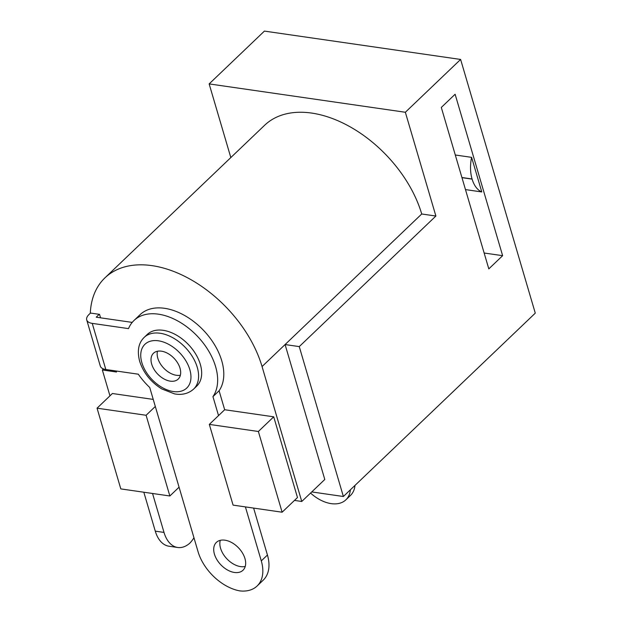 <?xml version="1.0" encoding="UTF-8"?>
<svg xmlns="http://www.w3.org/2000/svg" width="622" height="622" viewBox="0 0 622 622"><rect width="100%" height="100%" fill="white"/><g stroke="black" fill="none" stroke-linecap="round" stroke-linejoin="round"><path stroke-width="0.93" d="M230.824 157.568L209.147 83.908L405.35 112.263L435.89 216.036L421.724 213.991A105.927 67.363 -133.7 0 0 350.287 126.919A105.927 67.363 -133.7 0 0 264.614 125.279L104.947 277.847A105.927 67.363 46.3 0 1 190.627 279.48A105.927 67.363 46.3 0 1 262.056 366.552L301.763 501.472L294.47 500.415M132.214 322.398L100.554 317.826L99.536 314.367L90.307 313.029A105.927 67.363 46.3 0 1 104.947 277.847M421.724 213.991L285.086 344.549L299.26 346.602L343.375 496.504L311.746 491.932M301.763 501.472L324.793 479.469L285.086 344.549L262.056 366.552M152.545 493.487L164.006 532.416A33.013 19.787 98.2 0 0 177.705 547.484A33.013 19.787 98.2 0 0 189.796 543.193A33.013 19.787 98.2 0 0 193.955 537.773M177.705 547.484L168.982 546.225A33.013 19.787 -81.8 0 1 155.282 531.157L143.83 492.227M405.35 112.263L460.614 59.448L264.412 31.1L209.147 83.908M343.375 496.504L535.278 313.138L460.614 59.448M299.26 346.602L435.89 216.036M488.814 268.883L441.301 107.45L455.117 94.249L502.63 255.681L488.814 268.883M484.141 253.014L502.63 255.681M455.296 154.995L471.608 157.35A29.716 17.805 98.2 0 0 472.067 178.98L472.114 179.12A29.716 17.805 98.2 0 0 481.786 191.949L465.481 189.593M481.786 191.949L471.608 157.35M354.975 485.417A33.013 20.992 46.3 0 1 350.481 495.431L345.871 499.831A33.013 20.992 -133.7 0 0 350.373 489.817M310.557 493.067A33.013 20.992 -133.7 0 0 345.871 499.831M273.719 416.818L258.371 431.489L209.319 424.398L233.079 505.118L282.124 512.209L297.479 497.538L273.719 416.818L224.674 409.735L219.092 390.764A55.024 34.995 -133.7 0 0 200.922 327.732A55.024 34.995 -133.7 0 0 140.113 314.646L133.971 320.509A55.024 34.995 -133.7 0 0 128.513 328.618L92.243 323.378L105.818 369.507L138.294 374.195A55.024 34.995 -133.7 0 0 149.731 387.498L155.313 406.469L146.1 415.271L169.86 495.983L179.066 487.181L155.313 406.469M219.092 390.764L212.949 396.634A55.024 34.995 -133.7 0 0 194.779 333.602A55.024 34.995 -133.7 0 0 133.971 320.509M224.674 409.735L218.532 415.597L212.949 396.634M209.319 424.398L218.532 415.597M282.124 512.209L258.371 431.489M245.402 506.899L261.294 560.896L267.437 555.026L253.62 508.088M267.437 555.026A41.27 26.241 46.3 0 1 263.246 580.139L257.104 586.01A41.27 26.241 -133.7 0 0 261.294 560.896M179.066 487.181L198.076 551.761A41.27 26.241 -133.7 0 0 239.859 590.9A41.27 26.241 -133.7 0 0 257.104 586.01M224.931 540.184A19.259 12.246 46.3 0 1 242.479 553.005A19.259 12.246 46.3 0 1 242.992 570.25A19.259 12.246 46.3 0 1 234.432 572.465A19.259 12.246 46.3 0 1 216.891 559.644A19.259 12.246 46.3 0 1 216.378 542.4A19.259 12.246 46.3 0 1 224.931 540.184M144.211 337.373L147.282 334.434A35.765 22.742 46.3 0 1 176.213 334.986A35.765 22.742 46.3 0 1 200.331 364.391A35.765 22.742 46.3 0 1 196.7 386.153L193.629 389.092A35.765 22.742 46.3 0 0 197.26 367.322A35.765 22.742 46.3 0 0 173.141 337.925A35.765 22.742 46.3 0 0 144.211 337.373C138.496 342.877 136.98 350.862 139.662 361.32C143.394 372.811 150.765 382.017 161.79 388.937L174.471 393.858C179.587 394.916 187.16 394.807 193.629 389.092M105.818 369.507A13.754 6.686 163.6 0 1 100.297 366.055L86.722 319.926A13.754 6.686 -16.4 0 0 92.243 323.378M90.493 313.06L89.024 314.468A13.754 6.686 -16.4 0 0 86.722 319.926M99.217 314.32L96.208 317.197L100.554 317.826M153.237 399.41L112.403 393.508L97.055 408.18L146.1 415.271M109.962 395.849L102.342 369.973L103.454 368.924M116.205 371.007L116.501 372.018L102.342 369.973M169.86 495.983L120.808 488.9L97.055 408.18M220.274 540.331A19.259 12.246 -133.7 0 0 224.915 556.534A19.259 12.246 -133.7 0 0 240.574 566.603A19.259 12.246 -133.7 0 0 245.231 566.455M180.015 368.208A17.883 11.375 46.3 0 1 178.203 379.093A17.883 11.375 46.3 0 1 163.742 378.814A17.883 11.375 46.3 0 1 151.682 364.119A17.883 11.375 46.3 0 1 153.494 353.234A17.883 11.375 46.3 0 1 167.956 353.514A17.883 11.375 46.3 0 1 180.015 368.208M157.459 351.236A17.883 11.375 -133.7 0 0 157.817 358.249A17.883 11.375 -133.7 0 0 180.38 375.221M155.282 531.157L164.006 532.416M472.067 178.98L461.921 177.519M461.967 177.651L472.114 179.12M189.827 369.631A30.268 19.243 -133.7 0 0 158.385 340.794A30.268 19.243 -133.7 0 0 141.87 362.696A30.268 19.243 -133.7 0 0 173.313 391.533A30.268 19.243 -133.7 0 0 189.827 369.631"/></g></svg>
